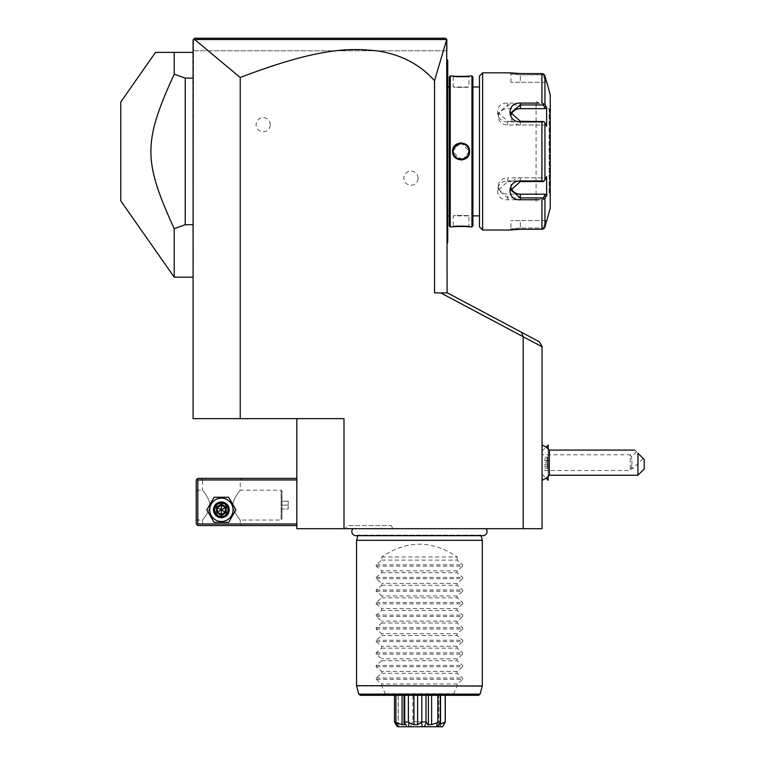 <?xml version="1.0" encoding="UTF-8"?>
<svg xmlns="http://www.w3.org/2000/svg" width="765" height="765" viewBox="0 0 765 765"><rect width="100%" height="100%" fill="white"/><g stroke="black" fill="none" stroke-linecap="round" stroke-linejoin="round"><path stroke-width="0.57" stroke-dasharray="3.83 2.87" d="M343.992 528.692L343.992 418.656L296.83 418.656L296.83 528.692L542.05 528.692L542.05 346.765L522.686 336.466L521.386 332.22L447.449 292.899L440.755 292.899L523.183 336.734L523.183 528.692M485.89 528.692L352.99 528.692L485.89 528.692M345.321 528.692L392.961 528.692L345.321 528.692L347.128 525.545L391.145 525.545L347.128 525.545M240.239 418.656L193.086 418.656L193.555 39.35L194.635 39.493L240.239 77.504L240.239 418.656L296.83 418.656M440.755 292.899L447.104 292.899L434.53 292.899L434.53 80.746L446.76 39.484L447.104 292.899M240.239 77.504C321.577 46.33 352.483 48.176 378.149 51.016C401.405 54.678 420.205 64.595 434.53 80.746M418.025 178.149A7.076 7.076 0 0 0 410.948 171.073A7.076 7.076 0 0 0 403.882 178.149A7.076 7.076 0 0 0 410.948 185.226A7.076 7.076 0 0 0 418.025 178.149M270.265 124.705A7.076 7.076 0 0 0 263.189 117.628A7.076 7.076 0 0 0 256.122 124.705A7.076 7.076 0 0 0 263.189 131.781A7.076 7.076 0 0 0 270.265 124.705M446.76 39.484L445.536 38.25L194.654 38.25L193.086 39.818L193.086 50.825L193.086 39.818L447.104 39.818L447.104 50.825L193.086 50.825L447.104 50.825L447.104 39.818L193.086 39.818L194.654 38.25L205.154 38.25M193.086 52.393L193.086 277.179L193.086 52.393L174.219 52.393L174.219 74.176L185.226 78.116L185.226 224.738L174.219 228.678L174.219 277.179M296.83 523.977L296.83 478.383L296.83 523.977L197.8 523.977L197.016 524.761L196.232 523.977L196.232 479.961L197.8 478.383L296.83 478.383M197.016 524.761L197.8 525.545L296.83 525.545M241.817 525.545L200.946 525.545L241.817 525.545L240.239 523.977L202.515 523.977L240.239 523.977L240.239 520.047C241.3 521.386 232.158 510.733 232.904 504.814C232.684 498.799 241.3 488.883 240.239 490.174C241.3 488.825 232.158 499.488 232.904 505.407C232.684 511.422 241.3 521.328 240.239 520.047L281.109 520.047L281.96 519.196L281.893 491.025L281.893 519.196M197.8 523.977L197.8 479.961L296.83 479.961M233.067 509.825A11.695 11.695 0 0 0 221.381 498.13A11.695 11.695 0 0 0 209.687 509.825A11.695 11.695 0 0 0 221.381 521.52A11.695 11.695 0 0 0 233.067 509.825A11.695 11.695 0 0 0 221.381 498.13A11.695 11.695 0 0 0 209.687 509.825A11.695 11.695 0 0 0 221.381 521.52A11.695 11.695 0 0 0 233.067 509.825A11.695 11.695 0 0 0 221.381 498.13A11.695 11.695 0 0 0 209.687 509.825A11.695 11.695 0 0 0 221.381 521.52A11.695 11.695 0 0 0 233.067 509.825M197.8 479.961L197.016 479.177M241.817 478.383L200.946 478.383L241.817 478.383L240.239 479.961L240.239 490.174L281.109 490.174L281.109 520.047L281.109 490.174L281.96 491.025L281.96 519.196L281.893 491.025M196.232 490.174L196.232 520.047L196.232 490.174L202.515 490.174C201.453 488.825 210.595 499.488 209.849 505.407C210.069 511.422 201.463 521.328 202.515 520.047C201.453 521.386 210.595 510.733 209.849 504.814C210.069 498.799 201.463 488.883 202.515 490.174L202.515 479.961L240.239 479.961L202.515 479.961L200.946 478.383M196.232 520.047L202.515 520.047L202.515 523.977L200.946 525.545M227.98 509.825C228.381 518.335 214.382 518.335 214.774 509.825C214.382 501.314 228.381 501.314 227.98 509.825C228.381 501.314 214.382 501.314 214.774 509.825C214.382 518.335 228.381 518.335 227.98 509.825A6.598 6.598 0 0 0 221.381 503.227A6.598 6.598 0 0 0 214.774 509.825A6.598 6.598 0 0 0 221.381 516.423A6.598 6.598 0 0 0 227.98 509.825A6.598 6.598 0 0 0 221.381 503.227A6.598 6.598 0 0 0 214.774 509.825A6.598 6.598 0 0 0 221.381 516.423A6.598 6.598 0 0 0 227.98 509.825M281.893 509.041L281.893 501.18L281.893 509.041L288.185 509.041L288.185 505.11L288.185 509.041L281.893 509.041M281.893 505.11L288.185 505.11L288.185 501.18L288.185 505.11L281.893 505.11M281.893 501.18L288.185 501.18L281.893 501.18M227.664 509.825A6.292 6.292 0 0 1 221.381 516.117A6.292 6.292 0 0 1 215.089 509.825A6.292 6.292 0 0 1 221.381 503.542A6.292 6.292 0 0 1 227.664 509.825A6.292 6.292 0 0 0 221.381 503.542A6.292 6.292 0 0 0 215.089 509.825A6.292 6.292 0 0 0 221.381 516.117A6.292 6.292 0 0 0 227.664 509.825M214.114 497.25L206.856 509.825L214.114 522.399L228.639 522.399L235.897 509.825L228.639 497.25L214.114 497.25L206.856 509.825L214.114 522.399L228.639 522.399L235.897 509.825L228.639 497.25L214.114 497.25L206.856 509.825L214.114 522.399L228.639 522.399L235.897 509.825L228.639 497.25L214.114 497.25M229.242 509.825A7.86 7.86 0 0 0 221.381 501.964A7.86 7.86 0 0 0 213.521 509.825A7.86 7.86 0 0 0 221.381 517.685A7.86 7.86 0 0 0 229.242 509.825A7.86 7.86 0 0 1 221.381 517.685A7.86 7.86 0 0 1 213.521 509.825A7.86 7.86 0 0 1 221.381 501.964A7.86 7.86 0 0 1 229.242 509.825A7.86 7.86 0 0 0 221.381 501.964A7.86 7.86 0 0 0 213.521 509.825A7.86 7.86 0 0 0 221.381 517.685A7.86 7.86 0 0 0 229.242 509.825M221.381 505.177L225.407 507.501L225.407 512.148L221.381 514.472L217.356 512.148L217.356 507.501L221.381 505.177L225.407 507.501L221.381 509.825L221.381 505.177L217.356 507.501L221.381 505.177L221.381 504.25L226.211 507.042L225.407 507.501L221.381 505.177M214.305 509.825A7.076 7.076 0 0 0 221.381 516.901A7.076 7.076 0 0 0 228.448 509.825A7.076 7.076 0 0 0 221.381 502.748A7.076 7.076 0 0 0 214.305 509.825M216.552 507.042L221.381 509.825L217.356 512.148L221.381 514.472L217.356 512.148L216.552 512.617L216.552 507.042L221.381 504.25M226.211 507.042L226.211 512.617L221.381 515.4L221.381 509.825L225.407 512.148L221.381 514.472L225.407 512.148L225.407 507.501M226.211 512.617L225.407 512.148M217.356 507.501L217.356 512.148M447.104 156.05L447.104 140.454L447.104 156.05L447.735 155.984L447.735 60.884L447.104 60.253L447.104 77.552L447.104 59.632L447.735 60.253L447.104 59.632M447.104 140.454L447.104 77.552L447.104 140.454L447.735 140.454M447.104 162.4L447.104 242.601L447.104 162.4L447.735 162.4L447.735 155.984M447.104 243.232L447.735 242.601L447.104 243.232L447.735 242.601L447.735 162.4M523.183 336.734L542.05 346.344L539.277 341.726L521.386 332.22M542.05 466.707L542.05 451.159L542.05 466.707M542.05 462.672L542.05 445.077L542.05 462.672M542.05 346.765L522.686 336.466M548.142 480.277L548.142 445.058M548.142 448.912L548.17 459.841L548.17 448.94M548.142 476.423L548.142 465.569L545.56 462.672L548.142 459.765M548.142 465.569L548.17 476.394M548.17 480.277L548.17 445.058M548.17 465.493L548.17 459.841M549.299 450.088L549.299 475.247M548.17 456.37L548.17 468.964L548.17 456.37L547.472 457.174L547.472 468.17L547.472 457.174L542.203 457.174L542.05 467.826L542.05 457.508M548.17 460.425L542.203 460.712L542.203 466.21L548.17 466.726M548.17 458.608L542.05 459.344M548.17 464.91L542.203 464.623L542.203 457.174L542.05 460.836M548.17 468.964L547.472 468.17L542.203 468.17L542.05 464.508M542.05 467.826L542.05 465.99M644.226 468.955L644.226 459.526L637.933 453.234C633.659 448.959 633.659 448.959 637.933 453.234L637.933 475.247M631.46 466.765L633.104 468.419L631.46 466.765L632.072 462.672L631.402 456.791L632.072 462.672L631.46 466.765C631.508 468.945 631.508 468.945 631.46 466.765C631.508 468.945 631.508 468.945 631.46 466.765M636.442 451.742L631.402 456.791L630.255 454.812L630.255 470.523L630.255 454.812L542.05 454.812M643.116 458.417L633.104 468.419L631.469 468.419L630.255 470.523L542.05 470.523M440.487 38.25L445.947 38.661M446.32 39.034L447.104 39.818L445.536 38.25L194.654 38.25M225.359 38.25L399.005 38.25M410.356 38.25L426.373 38.25M446.703 39.512L194.635 39.493M447.735 241.97L447.104 242.601M447.735 60.884L447.104 60.253M447.104 146.804L447.735 146.87M447.735 86.98L447.735 215.873L447.735 86.98M449.304 86.98L449.304 215.873L449.304 86.98M449.304 225.933L449.304 76.921M452.603 226.88L453.234 226.249C452.746 225.723 469.442 225.723 468.955 226.249C469.442 225.723 452.746 225.723 453.234 226.249L453.234 215.873C452.756 215.357 469.442 215.357 468.955 215.873L468.955 226.249L469.538 226.87M467.405 226.66L465.464 226.526M463.6 226.44L462.892 226.411M461.372 226.392L459.057 226.421M458.732 226.43L456.466 226.536M454.821 226.66L453.865 226.746M453.482 226.784L452.87 226.851M450.25 226.88L450.25 75.974M469.586 75.974L468.955 76.605L469.586 75.974L468.955 76.605L468.955 86.98L453.234 86.98C452.756 87.506 469.442 87.506 468.955 86.98C469.442 87.506 452.756 87.506 453.234 86.98L453.234 76.605C452.746 77.131 469.442 77.131 468.955 76.605C469.442 77.131 452.746 77.131 453.234 76.605L452.603 75.974L463.609 76.424M463.695 76.414L465.56 76.328M467.3 76.204L468.744 76.07M468.955 76.041L469.538 75.984M471.938 226.88L471.938 75.974M462.337 159.895L469.586 151.432L461.094 142.864M459.851 142.959L452.603 151.432L461.094 159.99M472.885 225.933L472.885 76.921M472.885 86.98L472.885 215.873L472.885 86.98M479.483 86.98L479.483 215.873L479.483 86.98M479.483 226.88L479.483 75.974M544.24 74.559L520.353 74.836L543.36 74.836L545.33 82.266L543.36 74.836L543.905 74.215L544.756 75.391M520.353 74.836L510.924 74.09L520.353 74.836L520.353 82.266L510.924 82.266L520.353 82.266L520.353 74.836M510.924 82.266L510.924 74.09L509.672 72.828L510.924 74.09L509.672 72.828L511.556 73.077M512.072 73.134L512.808 73.211M513.65 73.287L514.702 73.373M515.428 73.43L516.538 73.488M517.781 73.545L519.951 73.583M519.99 229.27L517.838 229.309M516.557 229.366L515.447 229.433M514.721 229.481L513.688 229.567M512.789 229.653L512.015 229.73M511.517 229.787L510.762 229.883M510.532 229.911L509.949 229.988M482.629 230.026L482.629 72.828M538.952 103.103L536.074 103.103M520.353 103.103L507.778 103.103C493.989 102.003 494.085 122.228 507.778 121.912L541.916 121.912L541.916 180.942L507.778 180.942C494.085 180.626 493.989 200.851 507.778 199.761L520.353 199.761M536.074 199.761L538.952 199.761M543.905 228.649L543.36 228.027L545.33 220.588L543.36 228.027L520.353 228.027L543.36 228.027L543.905 228.649L544.948 226.937L544.948 198.479L541.916 199.761L541.916 229.27M520.353 228.027L510.924 228.764L520.353 228.027L520.353 220.588L510.924 220.588L520.353 220.588L520.353 228.027M545.33 82.266L520.353 82.266L545.33 82.266M541.916 73.583L541.916 103.103L544.948 104.375L544.948 75.926M541.916 180.942L543.905 181.248L544.948 179.88L544.948 122.974L546.631 126.148L546.631 107.549L545.33 108.678L543.36 104.958L543.905 104.03M543.36 104.958L507.778 104.958L498.35 112.761L507.778 121.3L543.36 121.3L543.905 121.606L541.916 121.912M544.948 122.974L543.905 121.606M507.778 180.942L507.778 181.554L543.36 181.554L545.33 177.843L543.905 181.248M544.948 198.479L546.631 195.314L546.631 176.705L545.33 177.843L507.778 177.843L507.778 181.554L498.35 190.093L507.778 197.896L543.36 197.896L543.905 198.823M546.631 195.314L545.33 194.176L507.778 194.176A9.429 8.166 0 0 1 498.35 186.01A9.429 8.166 0 0 1 507.778 177.843M543.36 197.896L545.33 194.176M511.221 188.047A9.429 8.166 0 0 1 510.924 186.01A9.429 8.166 0 0 1 520.353 177.843L545.33 177.843L546.631 176.705L544.948 179.88M546.631 107.549L544.948 104.375M550.226 208.013L550.226 94.841M546.631 220.588L545.33 220.588L546.631 220.588L546.2 222.204M545.33 220.588L520.353 220.588L545.33 220.588M550.226 108.2L550.226 194.654L550.226 108.2A0.784 0.784 -0 0 1 549.442 108.984L549.146 193.87L549.146 108.984L536.074 101.439L536.074 201.415L549.442 193.87A0.784 0.784 180 0 1 550.226 194.654M536.074 201.415L536.074 101.439M545.33 108.678L507.778 108.678A9.429 8.166 180 0 0 498.35 116.844A9.429 8.166 180 0 0 507.778 125.011L545.33 125.011L543.36 121.3L546.631 126.148L545.33 125.011L520.353 125.011A9.429 8.166 180 0 1 510.924 116.844A9.429 8.166 180 0 1 511.221 114.817M453.234 151.432C452.746 161.568 469.442 161.568 468.955 151.432C469.442 141.296 452.746 141.286 453.234 151.432C452.756 141.286 469.442 141.286 468.955 151.432C469.442 161.568 452.756 161.568 453.234 151.432L452.603 151.432M468.955 215.873C469.442 215.357 452.756 215.357 453.234 215.873L468.955 215.873M453.358 152.809L453.463 153.306M453.693 154.071L454.381 155.515M457.126 158.212L464.996 158.25L468.955 151.432L469.586 151.432M468.83 150.055L468.725 149.558M468.496 148.773L468.18 148.018M468.161 147.989L467.807 147.339M465.923 145.226L465.426 144.872M464.651 144.422L463.992 144.116M463.676 144.002L462.997 143.801M462.184 143.648L461.553 143.581M461.448 143.581L460.836 143.571M460.645 143.581L460.138 143.629M193.086 224.738L185.226 224.738M193.086 78.116L185.226 78.116M120.774 102.003L120.774 200.851M174.219 74.176C143.132 142.156 143.132 160.698 174.219 228.678M355.955 535.672A4.121 4.121 0 0 0 357.953 535.146L480.927 535.146A4.121 4.121 0 0 0 482.925 535.672L355.955 535.672M481.07 535.672L480.927 535.146L357.953 535.146L357.81 535.672M356.567 540.319L482.313 540.319M381.716 556.987L457.164 556.987C432.015 539.956 406.865 539.956 381.716 556.987L381.716 560.123L376.17 564.809L376.17 566.138L381.716 570.824L381.716 572.698L376.17 577.384L376.17 578.713L381.716 583.399L381.716 585.273L376.17 589.958L376.17 591.288L381.716 595.973L381.716 597.848L376.17 602.533L376.17 603.862L381.716 608.548L381.716 610.422L376.17 615.108L376.17 616.437L381.716 621.123L381.716 622.997L376.17 627.683L376.17 629.012L381.716 633.697L381.716 635.572L376.17 640.257L376.17 641.586L381.716 646.272L381.716 648.146L376.17 652.832L376.17 654.161L381.716 658.847L381.716 660.721L376.17 665.407L376.17 666.745L381.716 671.421L381.716 673.305L376.17 677.981L376.17 679.32L462.71 679.32L457.164 683.996L457.078 686.081L452.957 695.308L478.584 695.308M462.71 679.32L462.71 677.981L457.164 673.305L381.716 673.305M376.17 666.745L462.71 666.745L457.164 671.421L457.164 673.305M462.71 666.745L462.71 665.407L457.164 660.721L381.716 660.721M376.17 654.161L462.71 654.161L457.164 658.847L457.164 660.721M462.71 654.161L462.71 652.832L457.164 648.146L381.716 648.146M376.17 641.586L462.71 641.586L457.164 646.272L457.164 648.146M462.71 641.586L462.71 640.257L457.164 635.572L381.716 635.572M376.17 629.012L462.71 629.012L457.164 633.697L457.164 635.572M462.71 629.012L462.71 627.683L457.164 622.997L381.716 622.997M376.17 616.437L462.71 616.437L457.164 621.123L457.164 622.997M462.71 616.437L462.71 615.108L457.164 610.422L381.716 610.422M376.17 603.862L462.71 603.862L457.164 608.548L457.164 610.422M462.71 603.862L462.71 602.533L457.164 597.848L381.716 597.848M376.17 591.288L462.71 591.288L457.164 595.973L457.164 597.848M462.71 591.288L462.71 589.958L457.164 585.273L381.716 585.273M376.17 578.713L462.71 578.713L457.164 583.399L457.164 585.273M462.71 578.713L462.71 577.384L457.164 572.698L381.716 572.698M376.17 566.138L462.71 566.138L457.164 570.824L457.164 572.698M462.71 566.138L462.71 564.809L457.164 560.123L381.716 560.123M457.164 556.987L457.164 560.123M376.17 679.32L381.716 683.996L381.716 685.669L356.567 685.669M360.296 695.308L385.923 695.308L381.716 685.669M457.164 683.996L381.716 683.996M396.452 722.609L398.02 726.75L397.408 726.75C401.778 726.75 401.778 726.75 397.408 726.75L407.104 726.75L404.522 722.609L404.436 724.675L402.055 724.675L394.501 722.036L394.501 695.308L445.297 695.308L440.659 695.308L445.297 695.308L445.297 722.036L442.572 726.75L440.659 726.75L440.659 695.308L440.659 726.75L442.562 726.75L440.659 726.75M398.297 695.308L398.297 724.675L398.297 695.308M395.945 695.308L408.386 695.308L395.945 695.308L395.945 722.036M408.386 695.308L426 695.308L408.386 695.308L408.663 726.75L437.723 726.75L436.758 726.75L437.723 726.75L436.758 726.75L437.723 726.75L440.544 722.609L438.67 724.675L438.67 695.308L445.211 695.308L437.819 695.308L440.544 695.308L438.67 695.308L438.67 724.675L439.942 724.675L439.942 695.308L439.942 723.432M426 695.308L437.819 695.308L426 695.308L426.382 722.609L424.336 726.75L422.567 726.75L424.336 726.75M442.562 726.75L444.838 722.609L438.67 724.675L440.544 722.609L440.544 695.308L440.544 722.323M404.436 724.675L404.436 695.308L404.436 724.675M445.297 722.036L445.211 695.308M444.838 722.609L445.211 722.036M436.576 726.75L437.245 722.609L437.819 722.036L440.544 722.036L440.544 722.609M437.819 722.036L437.819 695.308M437.245 722.609L431.613 724.675L431.613 695.308M431.613 724.675L428.41 724.675L428.41 695.308M428.41 724.675L426.382 722.609M426 722.036L421.831 722.036L421.831 695.308M422.567 726.75L421.324 722.609L421.831 722.036M421.324 722.609L417.594 724.675L417.594 695.308M417.594 724.675L413.951 724.675L413.951 695.308M413.951 724.675L408.969 722.609M408.386 722.036L404.723 722.036L404.723 695.308M404.035 695.308L404.035 723.078L404.723 722.036M402.055 724.675L402.055 695.308M395.495 723.795L394.702 722.609L398.297 724.675L394.501 722.036M407.104 726.75L408.663 726.75M397.121 726.291L396.413 725.191M412.842 695.308L426.038 695.308L412.842 695.308L412.842 721.854L410.011 726.75M426.038 695.308L426.038 721.854L412.842 721.854L426.038 721.854L428.869 726.75M457.164 671.421L381.716 671.421M457.164 658.847L381.716 658.847M457.164 646.272L381.716 646.272M457.164 633.697L381.716 633.697M457.164 621.123L381.716 621.123M457.164 608.548L381.716 608.548M457.164 595.973L381.716 595.973M457.164 583.399L381.716 583.399M457.164 570.824L381.716 570.824M392.961 528.692L391.145 525.545M221.381 515.4L216.552 512.617M447.735 225.312L447.104 225.312M447.735 77.552L447.104 77.552M509.672 230.026L510.924 228.764L509.672 230.026L510.924 228.764L510.924 220.588M507.778 103.103L507.778 108.678M507.778 121.912L507.778 125.011M507.778 199.761L507.778 194.176M549.442 108.984L549.442 193.87L549.442 108.984M520.353 181.554L520.353 177.843M520.353 125.011L520.353 121.3M482.313 685.669L457.164 685.669M457.078 686.081L482.266 686.081M356.614 686.081L381.802 686.081M385.455 694.142L358.775 694.142M480.104 694.142L453.425 694.142M385.34 693.74L453.54 693.74M376.17 677.981L462.71 677.981M376.17 665.407L462.71 665.407M376.17 652.832L462.71 652.832M376.17 640.257L462.71 640.257M376.17 627.683L462.71 627.683M376.17 615.108L462.71 615.108M376.17 602.533L462.71 602.533M376.17 589.958L462.71 589.958M376.17 577.384L462.71 577.384M376.17 564.809L462.71 564.809M542.05 451.159L546.019 447.19M542.05 474.176L546.019 478.144M469.586 226.88L468.955 226.249L469.586 226.88M498.35 116.844L498.35 112.761M498.35 190.093L498.35 186.01M510.924 186.01L510.924 190.093M510.924 116.844L510.924 112.761M452.603 75.974L453.234 76.605L452.603 75.974M398.221 695.308L398.221 724.388L400.573 726.75M436.758 726.75L440.085 722.954L436.758 726.75"/><path stroke-width="1.15" d="M523.183 528.692L523.183 336.734L521.386 332.22L539.277 341.726L542.05 346.344L542.05 528.692L296.83 528.692L296.83 418.656M194.635 39.493L446.703 39.512L434.53 80.746C420.205 64.604 401.424 54.688 378.178 51.016C352.569 48.185 321.749 46.273 240.239 77.504L194.635 39.493L193.086 39.818L193.086 418.656L343.992 418.656L343.992 528.692M240.239 77.504L240.239 418.656M434.53 80.746L434.53 292.899L447.449 292.899L521.386 332.22M522.686 336.466L440.755 292.899M296.83 523.977L197.8 523.977L197.016 524.761L197.8 525.545L296.83 525.545M197.016 524.761L196.232 523.977L196.232 479.961L197.8 478.383L296.83 478.383M197.016 479.177L197.8 479.961L296.83 479.961M197.8 523.977L197.8 479.961M206.856 509.825L214.114 522.399L228.639 522.399L235.897 509.825L228.639 497.25L214.114 497.25L206.856 509.825M209.687 509.825A11.695 11.695 0 0 0 221.381 521.52A11.695 11.695 0 0 0 233.067 509.825A11.695 11.695 0 0 0 221.381 498.13A11.695 11.695 0 0 0 209.687 509.825M229.242 509.825A7.86 7.86 0 0 0 221.381 501.964A7.86 7.86 0 0 0 213.521 509.825A7.86 7.86 0 0 0 221.381 517.685A7.86 7.86 0 0 0 229.242 509.825M228.448 509.825A7.076 7.076 0 0 1 221.381 516.901A7.076 7.076 0 0 1 214.305 509.825A7.076 7.076 0 0 1 221.381 502.748A7.076 7.076 0 0 1 228.448 509.825M226.211 507.042L225.407 507.501L221.381 505.177L217.356 507.501L217.356 512.148L221.381 514.472L225.407 512.148L225.407 507.501L221.381 509.825L221.381 504.25L216.552 507.042L226.211 512.617L226.211 507.042L221.381 504.25M216.552 507.042L216.552 512.617L221.381 515.4L221.381 509.825L217.356 512.148L217.356 507.501M216.552 512.617L217.356 512.148M225.407 507.501L225.407 512.148M447.104 292.899L446.703 39.512M194.654 38.25L193.555 39.35L194.654 38.25L445.536 38.25L446.76 39.484M542.05 346.765L523.183 336.734M546.019 447.19L548.142 445.058L548.142 448.912M546.019 478.144L548.142 480.277L548.142 476.423M548.17 476.394L548.142 480.277M548.142 445.058L548.17 448.94M542.05 480.257A18.867 18.867 0 0 0 549.299 475.247L549.299 450.088A18.867 18.867 0 0 0 542.05 445.077M637.933 462.672L637.933 453.234C633.659 448.959 633.659 448.959 637.933 453.234L644.226 459.526L644.226 468.955L637.933 475.247L637.933 462.672M205.154 38.25L225.359 38.25M399.005 38.25L410.356 38.25M426.373 38.25L440.487 38.25M447.104 243.232L447.735 242.601L447.735 241.97L447.104 242.601M447.104 156.05L447.735 155.984L447.735 241.97M447.104 146.804L447.735 146.87L447.735 155.984M447.104 59.632L447.735 60.253L447.735 146.87M447.735 60.884L447.104 60.253M449.304 215.873L447.735 215.873M449.304 86.98L447.735 86.98M449.304 76.921L449.304 225.933L450.25 226.88L452.603 226.88C452.115 226.354 470.073 226.354 469.586 226.88L471.938 226.88L471.938 75.974L469.586 75.974C470.073 76.51 452.125 76.51 452.603 75.974L450.25 75.974L449.304 76.921M450.25 75.974L450.25 226.88M469.586 151.432C470.064 162.496 452.115 162.467 452.603 151.432C452.125 140.368 470.073 140.387 469.586 151.432L468.955 151.432C469.442 161.568 452.746 161.568 453.234 151.432C452.746 141.296 469.442 141.286 468.955 151.432L468.945 150.963M469.538 226.87L469.002 226.813M468.696 226.784L467.405 226.66M465.464 226.526L463.6 226.44M462.892 226.411L461.372 226.392M456.466 226.536L454.821 226.66M465.56 76.328L467.3 76.204M461.094 142.864L459.851 142.959M461.094 159.99L462.337 159.895M471.938 75.974L472.885 76.921L472.885 225.933L471.938 226.88M479.483 86.98L472.885 86.98M479.483 215.873L472.885 215.873M482.629 230.026L482.629 72.828L479.483 75.974L479.483 226.88L482.629 230.026L509.672 230.026L520.353 229.27L541.916 229.27L519.99 229.27M519.951 73.583L541.916 73.583L520.353 73.583L509.672 72.828L482.629 72.828M538.952 199.761L520.353 199.761C506.564 200.851 506.66 180.626 520.353 180.942L541.916 180.942L541.916 121.912L520.353 121.912C506.602 122.199 506.621 101.984 520.353 103.103L538.952 103.103M543.905 104.03L541.916 103.103L541.916 73.583L543.905 74.215L544.948 75.926L546.631 82.266L544.948 75.926L544.948 104.375L543.905 104.03L543.36 104.958L545.33 108.678L520.353 108.678A9.429 8.166 180 0 0 511.221 114.817M511.556 73.077L512.072 73.134M512.808 73.211L513.65 73.287M514.702 73.373L515.428 73.43M516.538 73.488L517.781 73.545M517.838 229.309L516.557 229.366M515.447 229.433L514.721 229.481M513.688 229.567L512.789 229.653M512.015 229.73L511.517 229.787M536.074 103.103L520.353 103.103L520.353 104.958L543.36 104.958M541.916 121.912L543.905 121.606L544.948 122.974L544.948 179.88L546.631 176.705L546.631 195.314L545.33 194.176L543.36 197.896L520.353 197.896L520.353 199.761L536.074 199.761M546.2 222.204L544.948 226.937L543.905 228.649L541.916 229.27L544.47 227.989M544.709 227.578L544.929 227.023M541.916 229.27L541.916 199.761L544.948 198.479L544.948 226.937L546.631 220.588M543.36 197.896L543.905 198.823M545.33 194.176L520.353 194.176L520.353 197.896L510.924 190.093L520.353 181.554L543.36 181.554L543.905 181.248L541.916 180.942M544.948 179.88L543.905 181.248M520.353 121.912L520.353 121.3L543.905 121.606M520.353 121.3L510.924 112.761L520.353 104.958L520.353 108.678M544.948 104.375L546.631 107.549L545.33 108.678M546.631 107.549L546.631 126.148L544.948 122.974M546.631 195.314L544.948 198.479M546.851 82.266L550.226 94.841L550.226 208.013L546.851 220.588M543.905 74.215L541.916 73.583M520.353 194.176A9.429 8.166 0 0 1 511.221 188.047M453.253 150.963L453.253 151.891M453.463 153.306L453.693 154.071M454.381 155.515L457.126 158.212M468.725 149.558L468.496 148.773M467.807 147.339L467.052 146.297M466.736 145.952L465.923 145.226M465.426 144.872L464.651 144.422M462.997 143.801L462.184 143.648M460.138 143.629L454.41 147.291M454.152 147.75L453.396 149.825M193.086 52.393L155.505 52.393L174.219 52.393L174.219 74.176L185.226 78.116L193.086 78.116M193.086 224.738L185.226 224.738L185.226 78.116M155.505 52.393L120.774 102.003L120.774 200.851L174.219 277.179L174.219 228.678L185.226 224.738M174.219 228.678C143.132 160.698 143.132 142.156 174.219 74.176M352.99 528.692A4.121 4.121 0 0 0 355.955 535.672L482.925 535.672A4.121 4.121 0 0 0 485.89 528.692M481.07 535.672L482.313 540.319L356.567 540.319L356.567 685.669L482.266 686.081L356.567 685.669M357.81 535.672L356.567 540.319M482.313 540.319L482.313 685.669M385.923 695.308L394.501 695.308L394.501 722.036L395.945 722.036L395.945 695.308M438.67 724.675L445.297 722.036L445.297 695.308L452.957 695.308M480.104 694.142L358.775 694.142L360.296 695.308L478.584 695.308L480.104 694.142L482.266 686.081M396.452 722.609L402.055 724.675L404.436 724.675L404.522 722.609L407.104 726.75L398.02 726.75L395.945 722.036M402.055 724.675L402.055 695.308M404.035 695.308L404.035 723.078L404.723 722.036L404.723 695.308M404.723 722.036L408.386 722.036L408.386 695.308M444.838 722.609L442.562 726.75L408.663 726.75L408.969 722.609L408.386 722.036M408.969 722.609L413.951 724.675L413.951 695.308M413.951 724.675L417.594 724.675L417.594 695.308M417.594 724.675L421.324 722.609L422.567 726.75L410.011 726.75L422.567 726.75M421.831 695.308L421.831 722.036L421.324 722.609M421.831 722.036L426 722.036L426 695.308M424.336 726.75L428.869 726.75L424.336 726.75L426.382 722.609L426 722.036M426.382 722.609L428.41 724.675L428.41 695.308M428.41 724.675L431.613 724.675L431.613 695.308M431.613 724.675L437.245 722.609L436.576 726.75M437.819 695.308L437.819 722.036L437.245 722.609M437.819 722.036L440.544 722.036L440.544 695.308L440.544 722.323M440.544 722.609L437.723 726.75L440.659 726.75M439.942 724.675L439.942 723.432M445.211 722.036L445.211 695.308M442.572 726.75L445.297 722.036M394.501 722.036L397.408 726.75C401.778 726.75 401.778 726.75 397.408 726.75L397.121 726.291M398.02 726.75L397.408 726.75M408.663 726.75L407.104 726.75M396.413 725.191L396.002 724.56M395.954 724.484L395.495 723.795M221.381 515.4L226.211 512.617M447.735 225.312L447.104 225.312M447.735 162.4L447.104 162.4M447.735 140.454L447.104 140.454M447.735 77.552L447.104 77.552M520.353 180.942L520.353 181.554M452.603 151.432L453.234 151.432M549.299 450.088L634.797 450.088M549.299 475.247L637.933 475.247M193.086 277.179L174.219 277.179M358.775 694.142L356.614 686.081"/></g></svg>
